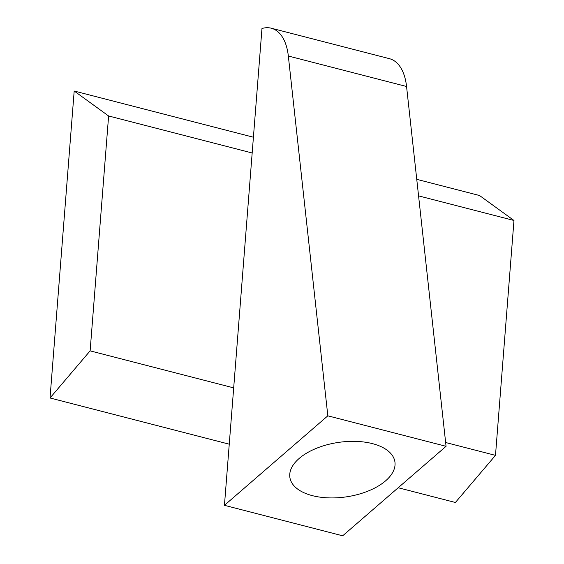 <?xml version="1.0" encoding="UTF-8"?>
<svg xmlns="http://www.w3.org/2000/svg" width="564" height="564" viewBox="0 0 564 564"><rect width="100%" height="100%" fill="white"/><g stroke="black" fill="none" stroke-linecap="round" stroke-linejoin="round"><path stroke-width="0.85" d="M385.656 480.789A53.086 27.502 -8.4 0 1 312.35 495.643A53.086 27.502 -8.4 0 1 299.132 458.483A53.086 27.502 -8.4 0 1 372.437 443.628A53.086 27.502 -8.4 0 1 385.656 480.789M271.213 28.2L389.442 58.677A53.15 28.715 104.5 0 1 406.559 86.496L446.061 446.307L342.679 535.8L224.444 505.323L327.832 415.823L288.331 56.019A53.15 28.715 -75.5 0 0 271.213 28.2A53.15 28.715 -75.5 0 0 261.971 28.503L224.444 505.323M446.061 446.307L327.832 415.823M252.178 152.985L108.612 115.972L74.187 91.023L50.027 397.987L90.127 350.864L108.612 115.972M90.127 350.864L233.693 387.877M445.645 442.514L495.488 455.367L455.388 502.489L398.198 487.74M416.754 179.338L479.548 195.525L513.973 220.475L495.488 455.367M513.973 220.475L418.573 195.877M74.187 91.023L253.419 137.228M50.027 397.987L229.259 444.192M406.559 86.496L288.331 56.019"/></g></svg>
